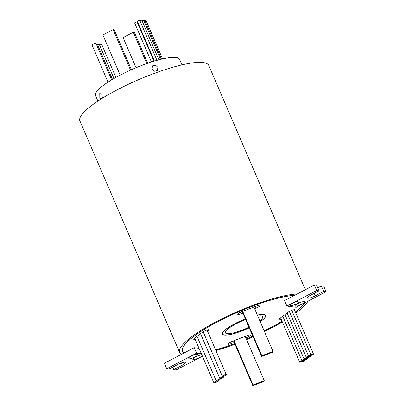<?xml version="1.0" encoding="UTF-8"?>
<svg xmlns="http://www.w3.org/2000/svg" width="406" height="406" viewBox="0 0 406 406"><rect width="100%" height="100%" fill="white"/><g stroke="black" fill="none" stroke-linecap="round" stroke-linejoin="round"><path stroke-width="0.61" d="M297.847 303.602A5.288 1.106 -23.3 0 1 304.53 301.602A5.288 1.106 -23.3 0 1 301.917 304.124A5.288 1.106 -23.3 0 1 296.999 306.007A5.288 1.106 -23.3 0 1 295.045 305.688A5.288 1.106 -23.3 0 1 297.847 303.602M293.157 302.998A5.288 1.106 -23.3 0 1 299.836 300.998A5.288 1.106 -23.3 0 1 297.222 303.521A5.288 1.106 -23.3 0 1 292.305 305.408A5.288 1.106 -23.3 0 1 290.351 305.084A5.288 1.106 -23.3 0 1 293.157 302.998M215.591 349.86A66.894 14.022 156.7 0 0 234.698 343.598M246.346 339.005A66.894 14.022 156.7 0 0 252.842 336.209M264.179 330.9A66.894 14.022 156.7 0 0 269.792 328.053A66.894 14.022 156.7 0 0 282.038 321.217M286.88 306.068L316.7 290.513L319.045 290.818L310.524 295.258A6.1 1.279 156.7 0 0 307.271 297.974A6.1 1.279 156.7 0 0 315.218 295.862L323.739 291.417L326.089 291.721L296.263 307.276L286.88 306.068L284.52 300.592L294.487 295.39A66.894 14.022 156.7 0 0 218.316 321.44A66.894 14.022 156.7 0 0 182.614 351.205A66.894 14.022 156.7 0 0 184.238 352.895L164.379 363.248L166.739 368.729L169.089 369.029L177.61 364.588A6.1 1.279 -23.3 0 1 185.557 362.477A6.1 1.279 -23.3 0 1 182.304 365.187L173.783 369.633L172.707 367.141M294.487 295.39L294.66 295.304A67.097 14.063 156.7 0 0 218.24 321.43A67.097 14.063 156.7 0 0 182.426 351.286A67.097 14.063 156.7 0 0 184.065 352.987M264.199 330.941A67.097 14.063 156.7 0 0 269.868 328.063A67.097 14.063 156.7 0 0 282.058 321.263M295.472 312.234A67.097 14.063 156.7 0 0 304.815 302.815M202.213 355.737A5.288 1.106 -23.3 0 1 199.671 357.453A5.288 1.106 -23.3 0 1 194.753 359.335A5.288 1.106 -23.3 0 1 192.804 359.016A5.288 1.106 -23.3 0 1 195.606 356.93A5.288 1.106 -23.3 0 1 201.838 354.864M190.911 356.326A5.288 1.106 -23.3 0 1 197.595 354.326A5.288 1.106 -23.3 0 1 194.976 356.849A5.288 1.106 -23.3 0 1 190.059 358.731A5.288 1.106 -23.3 0 1 188.11 358.412A5.288 1.106 -23.3 0 1 190.911 356.326M245.386 318.898A23.381 4.902 156.7 0 0 235.059 323.592A23.381 4.902 156.7 0 0 222.579 333.996A23.381 4.902 156.7 0 0 249.218 327.799M260.231 321.725A23.589 4.943 156.7 0 0 265.717 315.416A23.589 4.943 156.7 0 0 257.363 315.071M245.366 318.857A23.589 4.943 156.7 0 0 234.983 323.582A23.589 4.943 156.7 0 0 222.392 334.077A23.589 4.943 156.7 0 0 249.233 327.84M157.858 67.284L157.442 70.456L154.559 71.217L152.057 69.121L152.534 65.884L155.407 65.127L157.858 67.284M100.805 99.201L99.805 97.562L99.764 93.243L101.952 95.253L102.495 98.145M309.083 355.083A1.319 0.279 156.7 0 0 308.377 355.671A1.319 0.279 156.7 0 0 310.098 355.209A1.319 0.279 156.7 0 0 310.803 354.626A1.319 0.279 156.7 0 0 309.083 355.083M311.752 354.499A1.319 0.279 156.7 0 0 311.047 355.088A1.319 0.279 156.7 0 0 312.772 354.631A1.319 0.279 156.7 0 0 313.473 354.042A1.319 0.279 156.7 0 0 311.752 354.499M306.916 356.722A1.319 0.279 156.7 0 0 306.21 357.31A1.319 0.279 156.7 0 0 307.931 356.854A1.319 0.279 156.7 0 0 308.636 356.265A1.319 0.279 156.7 0 0 306.916 356.722M309.585 356.138A1.319 0.279 156.7 0 0 308.88 356.727A1.319 0.279 156.7 0 0 310.6 356.27A1.319 0.279 156.7 0 0 311.306 355.681A1.319 0.279 156.7 0 0 309.585 356.138M304.744 358.361A1.319 0.279 156.7 0 0 304.038 358.95A1.319 0.279 156.7 0 0 305.764 358.493A1.319 0.279 156.7 0 0 306.469 357.904A1.319 0.279 156.7 0 0 304.744 358.361M307.413 357.777A1.319 0.279 156.7 0 0 306.708 358.366A1.319 0.279 156.7 0 0 308.433 357.909A1.319 0.279 156.7 0 0 309.139 357.321A1.319 0.279 156.7 0 0 307.413 357.777M302.577 360A1.319 0.279 156.7 0 0 301.871 360.589A1.319 0.279 156.7 0 0 303.592 360.132A1.319 0.279 156.7 0 0 304.297 359.543A1.319 0.279 156.7 0 0 302.577 360M305.246 359.417A1.319 0.279 156.7 0 0 304.541 360.005A1.319 0.279 156.7 0 0 306.261 359.549A1.319 0.279 156.7 0 0 306.966 358.96A1.319 0.279 156.7 0 0 305.246 359.417M300.404 361.639A1.319 0.279 156.7 0 0 299.699 362.228A1.319 0.279 156.7 0 0 301.425 361.771A1.319 0.279 156.7 0 0 302.13 361.183A1.319 0.279 156.7 0 0 300.404 361.639M303.074 361.056A1.319 0.279 156.7 0 0 302.368 361.644A1.319 0.279 156.7 0 0 304.094 361.188A1.319 0.279 156.7 0 0 304.799 360.599A1.319 0.279 156.7 0 0 303.074 361.056M223.488 375.398A2.137 0.447 156.7 0 0 222.351 376.347A2.137 0.447 156.7 0 0 225.132 375.611A2.137 0.447 156.7 0 0 226.269 374.657A2.137 0.447 156.7 0 0 223.488 375.398M220.971 377.544A2.137 0.447 156.7 0 0 219.829 378.493A2.137 0.447 156.7 0 0 222.61 377.758A2.137 0.447 156.7 0 0 223.752 376.809A2.137 0.447 156.7 0 0 220.971 377.544M217.352 379.945A2.137 0.447 156.7 0 0 216.215 380.894A2.137 0.447 156.7 0 0 218.996 380.153A2.137 0.447 156.7 0 0 220.133 379.204A2.137 0.447 156.7 0 0 217.352 379.945M215.018 381.873A2.137 0.447 156.7 0 0 213.881 382.822A2.137 0.447 156.7 0 0 216.662 382.087A2.137 0.447 156.7 0 0 217.799 381.132A2.137 0.447 156.7 0 0 215.018 381.873M254.582 308.621L256.059 308.052A4.065 0.853 156.7 0 0 260.144 305.378A4.065 0.853 156.7 0 0 256.759 305.926L241.824 311.681A4.065 0.853 156.7 0 0 239.91 312.544A4.065 0.853 156.7 0 0 237.738 314.351A4.065 0.853 156.7 0 0 241.123 313.808L242.9 313.122M207.674 331.479L208.628 330.758A4.065 0.853 156.7 0 0 209.303 329.865A4.065 0.853 156.7 0 0 204 331.271A4.065 0.853 156.7 0 0 202.508 332.184L193.829 338.746A4.065 0.853 156.7 0 0 193.154 339.639A4.065 0.853 156.7 0 0 195.235 339.538M245.899 337.965L246.285 337.812A4.065 0.853 156.7 0 0 250.37 335.143A4.065 0.853 156.7 0 0 246.985 335.686L232.049 341.441A4.065 0.853 156.7 0 0 230.136 342.304A4.065 0.853 156.7 0 0 227.964 344.115A4.065 0.853 156.7 0 0 231.349 343.567L234.211 342.466M294.68 310.402A4.065 0.853 156.7 0 0 294.954 309.854A4.065 0.853 156.7 0 0 289.656 311.26A4.065 0.853 156.7 0 0 288.158 312.178L279.485 318.735A4.065 0.853 156.7 0 0 278.81 319.629A4.065 0.853 156.7 0 0 281.262 319.415M154.417 61.098L137.39 21.548A1.319 0.279 -23.3 0 1 138.096 20.965A1.319 0.279 -23.3 0 1 139.816 20.503L156.975 60.352M139.963 20.843A1.319 0.279 -23.3 0 1 140.121 20.757A1.319 0.279 -23.3 0 1 141.841 20.3L158.873 59.834M151.458 62.022L134.645 22.98A1.319 0.279 -23.3 0 1 135.35 22.391A1.319 0.279 -23.3 0 1 137.071 21.934L153.996 61.225M108.021 82.159L92.071 45.122A2.137 0.447 -23.3 0 1 93.207 44.168A2.137 0.447 -23.3 0 1 95.994 43.432L111.686 79.875M248.964 327.206A20.33 4.263 -23.3 0 1 225.381 332.788A20.33 4.263 -23.3 0 1 236.231 323.739A20.33 4.263 -23.3 0 1 245.64 319.492M257.759 315.995A20.33 4.263 -23.3 0 1 262.728 316.705A20.33 4.263 -23.3 0 1 259.83 320.801M294.66 295.304L297.258 293.949A70.147 14.702 156.7 0 0 217.068 321.278A70.147 14.702 156.7 0 0 179.63 352.494A70.147 14.702 156.7 0 0 181.467 354.342M305.348 289.727L208.77 65.467A70.147 14.702 156.7 0 0 117.349 89.746A70.147 14.702 156.7 0 0 79.911 120.958L179.63 352.494M215.911 350.596A70.147 14.702 156.7 0 0 234.978 344.242M246.615 339.634A70.147 14.702 156.7 0 0 253.111 336.838M264.458 331.545A70.147 14.702 156.7 0 0 271.046 328.215A70.147 14.702 156.7 0 0 282.358 321.953M97.912 101.069L95.557 95.603A45.751 9.592 -23.3 0 1 119.978 75.247A45.751 9.592 -23.3 0 1 179.594 59.413L181.949 64.879M215.611 349.906A67.097 14.063 156.7 0 0 234.714 343.638M246.361 339.046A67.097 14.063 156.7 0 0 252.857 336.249M295.857 313.138A70.147 14.702 156.7 0 0 307.926 301.196M199.016 348.318L194.205 347.698L184.238 352.895M295.441 312.173A66.894 14.022 156.7 0 0 304.607 302.927M260.205 321.674A23.381 4.902 156.7 0 0 265.529 315.498A23.381 4.902 156.7 0 0 257.384 315.122M120.181 75.14L102.88 34.977L113.107 29.643L130.544 70.131M113.107 29.643L114.203 29.785L131.412 69.741M137.218 22.274A1.319 0.279 -23.3 0 1 137.619 22.091M142.054 20.787A1.319 0.279 -23.3 0 1 143.714 20.361L160.532 59.408M143.836 20.64A1.319 0.279 -23.3 0 1 144.825 20.503L161.481 59.18M136.061 67.736L123.069 37.57L133.295 32.236L134.391 32.378L147.698 63.28M133.295 32.236L146.799 63.595M96.303 44.152A2.137 0.447 -23.3 0 1 97.303 44.122L112.492 79.393M97.531 44.65A2.137 0.447 -23.3 0 1 99.272 44.376L113.979 78.525M99.612 45.167A2.137 0.447 -23.3 0 1 101.825 44.706L115.918 77.434M145.018 20.945A1.319 0.279 -23.3 0 1 146.135 20.762L162.573 58.926M173.783 369.633L176.128 369.937L202.421 356.219M201.376 353.793L196.56 353.174L194.205 347.698M196.56 353.174L166.739 368.729M261.581 356.498L272.781 352.185L273.025 351.439L261.824 355.757L261.581 356.498L242.215 311.529M261.824 355.757L242.697 311.346M273.025 351.439L253.897 307.027M264.276 380.64L253.075 384.954L252.831 385.7L264.032 381.381L264.276 380.64L245.209 336.371M253.075 384.954L234.008 340.685M252.831 385.7L233.526 340.873M297.258 293.949L314.34 285.037L316.685 285.337L319.045 290.818M317.761 287.829L321.379 285.941L323.729 286.245L326.089 291.721M323.739 291.417L321.379 285.941M316.7 290.513L314.34 285.037M240.464 312.265L241.123 313.808M230.689 342.03L231.349 343.567M182.304 365.187L181.35 362.974M245.6 336.219L246.285 337.812M208.187 329.738L208.628 330.758M255.374 306.459L256.059 308.052M315.218 295.862L314.148 293.371M182.182 350.2L182.614 351.205M222.321 333.402L222.579 333.996M308.636 356.265L289.326 311.438M311.306 355.681L291.767 310.321M306.21 357.31L287.113 312.97M308.88 356.727L308.443 355.717M304.297 359.543L284.941 314.609M306.966 358.96L306.271 357.356M301.871 360.589L282.774 316.249M304.541 360.005L304.104 358.995M299.699 362.228L280.607 317.888M302.368 361.644L301.937 360.635M222.351 376.347L203.147 331.753M219.829 378.493L200.528 333.681M216.215 380.894L197.022 336.335M213.881 382.822L194.636 338.137M217.799 381.132L217.631 380.737M220.133 379.204L219.834 378.509M223.752 376.809L223.518 376.271M226.269 374.657L207.045 330.017M304.799 360.599L304.546 360.02M302.13 361.183L301.876 360.604M309.139 357.321L308.885 356.742M306.469 357.904L306.215 357.321M313.473 354.042L294.365 309.671M310.803 354.626L291.731 310.336M265.275 314.904L265.529 315.498"/></g></svg>
